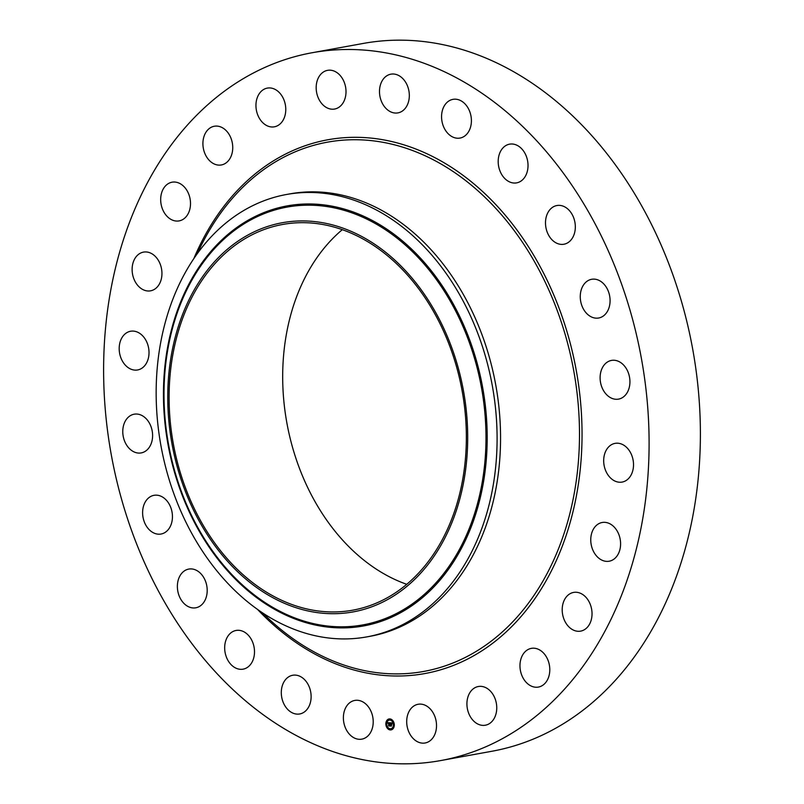 <?xml version="1.0" encoding="UTF-8"?>
<svg xmlns="http://www.w3.org/2000/svg" width="804" height="804" viewBox="0 0 804 804"><rect width="100%" height="100%" fill="white"/><g stroke="black" fill="none" stroke-linecap="round" stroke-linejoin="round"><path stroke-width="1.21" d="M366.403 704.565A19.668 14.733 79.7 0 1 373.006 725.017A19.668 14.733 79.7 0 1 361.81 739.147A19.668 14.733 79.7 0 1 350.192 735.017A19.668 14.733 79.7 0 1 343.589 714.565A19.668 14.733 79.7 0 1 354.775 700.435A19.668 14.733 79.7 0 1 366.403 704.565M312.042 52.752L363.338 43.426A359.71 269.4 79.7 0 1 650.074 221.592A359.71 269.4 79.7 0 1 656.627 621.13A359.71 269.4 79.7 0 1 491.958 751.248L440.662 760.574A359.71 269.4 79.7 0 1 153.926 582.408A359.71 269.4 79.7 0 1 147.373 182.87A359.71 269.4 79.7 0 1 312.042 52.752A359.71 269.4 79.7 0 1 598.779 230.909A359.71 269.4 79.7 0 1 605.332 630.457A359.71 269.4 79.7 0 1 440.662 760.574M286.435 194.498L289.892 193.875A224.818 168.378 79.7 0 1 469.104 305.218A224.818 168.378 79.7 0 1 473.204 554.941A224.818 168.378 79.7 0 1 370.282 636.265L366.825 636.889A224.818 168.378 79.7 0 1 171.363 486.52A224.818 168.378 79.7 0 1 183.513 275.822A224.818 168.378 79.7 0 1 286.435 194.498A224.818 168.378 79.7 0 1 481.887 344.876A224.818 168.378 79.7 0 1 469.747 555.564A224.818 168.378 79.7 0 1 366.825 636.889M454.32 355.006A197.784 148.137 79.7 0 1 379.649 603.563A197.784 148.137 79.7 0 1 181.131 479.626A197.784 148.137 79.7 0 1 255.803 231.07A197.784 148.137 79.7 0 1 454.32 355.006M192.94 295.359A196.015 146.81 79.7 0 1 282.676 224.457A196.015 146.81 79.7 0 1 438.934 321.54A196.015 146.81 79.7 0 1 442.501 539.273A196.015 146.81 79.7 0 1 352.765 610.176A196.015 146.81 79.7 0 1 196.518 513.083A196.015 146.81 79.7 0 1 192.94 295.359M406.744 584.317A196.015 146.81 79.7 0 1 306.535 274.717A196.015 146.81 79.7 0 1 342.293 229.673M445.416 130.248A19.668 14.733 79.7 0 1 452.974 99.354A19.668 14.733 79.7 0 1 467.556 107.173A19.668 14.733 79.7 0 1 460.009 138.067A19.668 14.733 79.7 0 1 445.416 130.248M252.868 642.748A19.668 14.733 79.7 0 1 243.109 669.159A19.668 14.733 79.7 0 1 226.306 656.868A19.668 14.733 79.7 0 1 236.074 630.457A19.668 14.733 79.7 0 1 252.868 642.748M499.827 170.579A19.668 14.733 79.7 0 1 509.595 144.157A19.668 14.733 79.7 0 1 526.389 156.448A19.668 14.733 79.7 0 1 516.63 182.87A19.668 14.733 79.7 0 1 499.827 170.579M206.869 586.327A19.668 14.733 79.7 0 1 195.804 607.794A19.668 14.733 79.7 0 1 177.704 590.548A19.668 14.733 79.7 0 1 188.769 569.081A19.668 14.733 79.7 0 1 206.869 586.327M545.826 226.999A19.668 14.733 79.7 0 1 556.901 205.533A19.668 14.733 79.7 0 1 575.001 222.778A19.668 14.733 79.7 0 1 563.926 244.235A19.668 14.733 79.7 0 1 545.826 226.999M172.428 517.665A19.668 14.733 79.7 0 1 161.051 534.027A19.668 14.733 79.7 0 1 142.63 511.686A19.668 14.733 79.7 0 1 154.016 495.324A19.668 14.733 79.7 0 1 172.428 517.665M580.277 295.661A19.668 14.733 79.7 0 1 591.654 279.289A19.668 14.733 79.7 0 1 610.065 301.631A19.668 14.733 79.7 0 1 598.689 318.002A19.668 14.733 79.7 0 1 580.277 295.661M151.876 441.436A19.668 14.733 79.7 0 1 141.202 452.913A19.668 14.733 79.7 0 1 126.751 445.305A19.668 14.733 79.7 0 1 123.494 425.678A19.668 14.733 79.7 0 1 134.167 414.201A19.668 14.733 79.7 0 1 148.619 421.809A19.668 14.733 79.7 0 1 151.876 441.436M600.829 371.88A19.668 14.733 79.7 0 1 611.502 360.413A19.668 14.733 79.7 0 1 625.954 368.021A19.668 14.733 79.7 0 1 629.21 387.649A19.668 14.733 79.7 0 1 618.537 399.116A19.668 14.733 79.7 0 1 604.085 391.518A19.668 14.733 79.7 0 1 600.829 371.88M146.619 362.845A19.668 14.733 79.7 0 1 137.615 369.961A19.668 14.733 79.7 0 1 121.937 360.212A19.668 14.733 79.7 0 1 121.575 338.363A19.668 14.733 79.7 0 1 130.59 331.248A19.668 14.733 79.7 0 1 146.268 340.986A19.668 14.733 79.7 0 1 146.619 362.845M606.075 450.481A19.668 14.733 79.7 0 1 615.08 443.366A19.668 14.733 79.7 0 1 630.768 453.104A19.668 14.733 79.7 0 1 631.12 474.963A19.668 14.733 79.7 0 1 622.115 482.078A19.668 14.733 79.7 0 1 606.437 472.33A19.668 14.733 79.7 0 1 606.075 450.481M157.031 287.229A19.668 14.733 79.7 0 1 150.549 290.827A19.668 14.733 79.7 0 1 133.846 278.777A19.668 14.733 79.7 0 1 137.032 255.702A19.668 14.733 79.7 0 1 143.514 252.114A19.668 14.733 79.7 0 1 160.217 264.154A19.668 14.733 79.7 0 1 157.031 287.229M595.674 526.087A19.668 14.733 79.7 0 1 602.156 522.499A19.668 14.733 79.7 0 1 618.859 534.539A19.668 14.733 79.7 0 1 615.673 557.614A19.668 14.733 79.7 0 1 609.191 561.212A19.668 14.733 79.7 0 1 592.488 549.162A19.668 14.733 79.7 0 1 595.674 526.087M182.377 219.763A19.668 14.733 79.7 0 1 179.101 220.899A19.668 14.733 79.7 0 1 161.604 206.427A19.668 14.733 79.7 0 1 168.79 183.342A19.668 14.733 79.7 0 1 172.066 182.196A19.668 14.733 79.7 0 1 189.573 196.668A19.668 14.733 79.7 0 1 182.377 219.763M570.327 593.563A19.668 14.733 79.7 0 1 573.604 592.417A19.668 14.733 79.7 0 1 591.101 606.889A19.668 14.733 79.7 0 1 583.905 629.984A19.668 14.733 79.7 0 1 580.639 631.13A19.668 14.733 79.7 0 1 563.132 616.658A19.668 14.733 79.7 0 1 570.327 593.563M220.949 165.021A19.668 14.733 79.7 0 1 203.281 147.976A19.668 14.733 79.7 0 1 214.306 126.248A19.668 14.733 79.7 0 1 214.698 126.188A19.668 14.733 79.7 0 1 232.366 143.233A19.668 14.733 79.7 0 1 221.341 164.961A19.668 14.733 79.7 0 1 220.949 165.021M531.756 648.295A19.668 14.733 79.7 0 1 549.423 665.34A19.668 14.733 79.7 0 1 538.399 687.068A19.668 14.733 79.7 0 1 538.007 687.139A19.668 14.733 79.7 0 1 520.339 670.084A19.668 14.733 79.7 0 1 531.364 648.366A19.668 14.733 79.7 0 1 531.756 648.295M270.104 126.761A19.668 14.733 79.7 0 1 256.014 107.274A19.668 14.733 79.7 0 1 267.35 88.098A19.668 14.733 79.7 0 1 271.621 88.149A19.668 14.733 79.7 0 1 285.711 107.635A19.668 14.733 79.7 0 1 274.375 126.811A19.668 14.733 79.7 0 1 270.104 126.761M482.601 686.566A19.668 14.733 79.7 0 1 496.691 706.043A19.668 14.733 79.7 0 1 485.355 725.218A19.668 14.733 79.7 0 1 481.083 725.168A19.668 14.733 79.7 0 1 466.983 705.691A19.668 14.733 79.7 0 1 478.32 686.515A19.668 14.733 79.7 0 1 482.601 686.566M326.504 107.565A19.668 14.733 79.7 0 1 316.183 86.963A19.668 14.733 79.7 0 1 327.58 70.34A19.668 14.733 79.7 0 1 335.68 71.817A19.668 14.733 79.7 0 1 346.001 92.42A19.668 14.733 79.7 0 1 334.605 109.042A19.668 14.733 79.7 0 1 326.504 107.565M426.2 705.761A19.668 14.733 79.7 0 1 436.512 726.354A19.668 14.733 79.7 0 1 425.125 742.986A19.668 14.733 79.7 0 1 417.025 741.499A19.668 14.733 79.7 0 1 406.703 720.907A19.668 14.733 79.7 0 1 418.09 704.274A19.668 14.733 79.7 0 1 426.2 705.761M386.302 108.751A19.668 14.733 79.7 0 1 379.699 88.309A19.668 14.733 79.7 0 1 390.885 74.179A19.668 14.733 79.7 0 1 402.513 78.31A19.668 14.733 79.7 0 1 409.115 98.761A19.668 14.733 79.7 0 1 397.92 112.892A19.668 14.733 79.7 0 1 386.302 108.751M307.279 683.078A19.668 14.733 79.7 0 1 299.731 713.962A19.668 14.733 79.7 0 1 285.139 706.143A19.668 14.733 79.7 0 1 292.696 675.259A19.668 14.733 79.7 0 1 307.279 683.078M394.282 724.685A5.568 4.171 79.7 0 1 391.066 729.901A5.568 4.171 79.7 0 1 385.86 724.173A5.568 4.171 79.7 0 1 389.076 718.957A5.568 4.171 79.7 0 1 394.282 724.685M393.387 724.625A4.382 3.286 79.7 0 1 390.855 728.746A4.382 3.286 79.7 0 1 386.754 724.223A4.382 3.286 79.7 0 1 389.287 720.113A4.382 3.286 79.7 0 1 393.387 724.625M389.99 722.806L389.769 723.489L389.096 722.937L389.417 725.831L388.573 725.781L388.704 722.927L388.091 723.429L387.799 722.665L389.99 722.806M390.101 722.977L389.89 723.62L390.03 722.987M389.618 723.258L389.649 726.042L388.704 725.982L389.538 725.972L389.588 723.238M392.081 722.907L391.809 723.61L390.794 723.027L390.844 724.153L390.915 723.168L391.669 723.409L390.965 723.228L391.598 724.796L390.855 724.354L391.156 725.901L390.252 725.841L390.171 722.786L392.081 722.907M392.181 723.138L391.93 723.781L392.181 723.138M391.739 724.927L391.648 723.841L391.739 724.927M391.015 724.565L391.407 726.143L390.292 726.012L391.307 726.072L391.347 724.535M390.111 719.51L389.598 719.479L390.111 719.51M394.091 724.675L393.578 724.645L394.091 724.675M392.834 721.118L392.322 721.087L392.834 721.118M390.543 729.379L390.03 729.349L390.543 729.379M393.136 728.092L392.623 728.062L393.136 728.092M386.051 724.183L386.563 724.213L386.051 724.183M387.005 720.766L387.508 720.796L387.005 720.766M387.307 727.741L387.809 727.771L387.307 727.741M390.161 724.344L390.432 722.806M391.116 725.841L390.473 725.801L390.523 724.454M391.588 724.464L390.855 724.354M391.679 723.329L390.794 723.027M389.367 725.771L388.794 725.741L388.814 722.866M389.096 722.937L389.839 723.188M389.538 725.972L388.915 725.932M391.377 726.092L390.553 726.032M389.186 718.937A5.568 4.171 -100.3 0 0 386.071 724.022M386.091 724.354A5.568 4.171 -100.3 0 0 391.176 729.881M390.965 728.715A4.382 3.286 -100.3 0 0 391.076 728.705A4.382 3.286 -100.3 0 0 393.618 724.796M393.608 724.484A4.382 3.286 -100.3 0 0 389.508 720.072A4.382 3.286 -100.3 0 0 389.397 720.093M390.02 719.771L389.91 719.178M392.744 721.379L392.633 720.786M390.442 729.64L390.342 729.047M393.045 728.354L392.935 727.761M387.417 721.057L387.317 720.464M387.719 728.032L387.618 727.439M197.091 253.953L200.005 247.913A268.988 201.462 79.7 0 1 204.306 239.461A268.988 201.462 79.7 0 1 486.35 198.648A268.988 201.462 79.7 0 1 546.76 574.167A268.988 201.462 79.7 0 1 267.129 617.301L262.275 612.678M193.804 258.667A271.26 203.161 79.7 0 1 203.673 237.894A271.26 203.161 79.7 0 1 488.108 196.739A271.26 203.161 79.7 0 1 549.031 575.433A271.26 203.161 79.7 0 1 257.541 609.422M177.895 483.184A213.472 159.885 79.7 0 1 258.496 214.909A213.472 159.885 79.7 0 1 472.752 348.685A213.472 159.885 -100.3 0 1 392.161 616.949A213.472 159.885 -100.3 0 1 177.895 483.184M471.626 349.107A212.316 159.021 79.7 0 1 391.468 615.924A212.316 159.021 79.7 0 1 178.357 482.882A212.316 159.021 79.7 0 1 258.526 216.065A212.316 159.021 79.7 0 1 471.626 349.107"/></g></svg>
